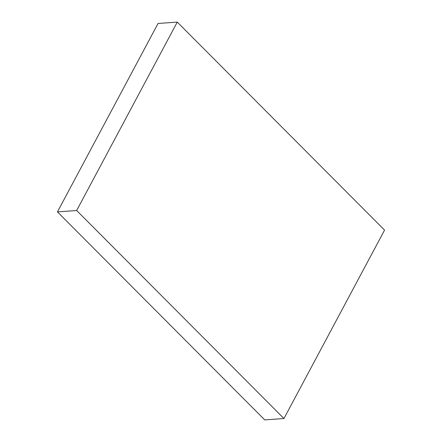 <?xml version="1.0" encoding="UTF-8"?>
<svg xmlns="http://www.w3.org/2000/svg" width="442" height="442" viewBox="0 0 442 442"><rect width="100%" height="100%" fill="white"/><g stroke="black" fill="none" stroke-linecap="round" stroke-linejoin="round"><path stroke-width="0.66" d="M177.27 22.1L158.048 23.476L57.443 211.889L264.73 419.9L283.952 418.524L384.557 230.111L177.27 22.1L76.665 210.514L57.443 211.889M76.665 210.514L283.952 418.524"/></g></svg>
